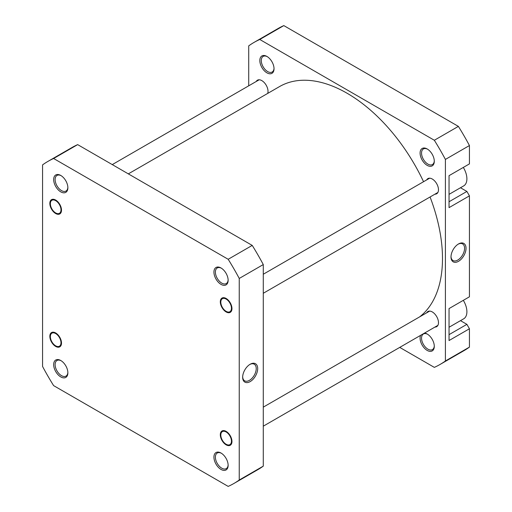 <?xml version="1.0" encoding="UTF-8"?>
<svg xmlns="http://www.w3.org/2000/svg" width="512" height="512" viewBox="0 0 512 512"><rect width="100%" height="100%" fill="white"/><g stroke="black" fill="none" stroke-linecap="round" stroke-linejoin="round"><path stroke-width="0.77" d="M60.019 345.741A7.52 4.339 -120 0 0 58.733 336.448A7.52 4.339 -120 0 0 51.322 333.651A7.52 4.339 -120 0 0 50.355 336.627A7.52 4.339 -120 0 0 55.674 345.837A7.52 4.339 -120 0 0 60.019 345.741M221.146 437.376A7.52 4.339 -120 0 0 226.131 444.25A7.52 4.339 -120 0 0 231.117 438.848A7.52 4.339 -120 0 0 225.19 431.526A7.52 4.339 -120 0 0 220.813 435.04A7.52 4.339 -120 0 0 221.146 437.376M230.477 311.251A7.52 4.339 -120 0 0 229.197 301.958A7.52 4.339 -120 0 0 221.786 299.162A7.52 4.339 -120 0 0 220.813 302.138A7.52 4.339 -120 0 0 226.131 311.347A7.52 4.339 -120 0 0 230.477 311.251M128.326 173.875L279.578 86.554A134.957 77.92 60 0 1 347.91 93.728A134.957 77.92 60 0 1 423.552 181.709M430.067 196.986A134.957 77.92 60 0 1 419.642 316.87M221.03 284.39A10.042 5.798 60 0 1 213.933 272.083A10.042 5.798 60 0 1 221.03 267.987L221.03 267.987A10.042 5.798 60 0 1 228.134 280.288A10.042 5.798 60 0 1 221.03 284.39M221.408 268.211A9.011 5.203 -120 0 0 217.254 267.962A9.011 5.203 -120 0 0 215.872 275.181A9.011 5.203 -120 0 0 221.76 283.123A9.011 5.203 -120 0 0 226.272 283.571A9.011 5.203 -120 0 0 228.128 279.846M226.131 311.936A8.243 4.755 60 0 1 220.307 301.843A8.243 4.755 60 0 1 226.131 298.477L226.131 298.477A8.243 4.755 60 0 1 231.962 308.57A8.243 4.755 60 0 1 226.131 311.936M226.131 444.838A8.243 4.755 60 0 1 220.307 434.746A8.243 4.755 60 0 1 226.131 431.379L226.131 431.379A8.243 4.755 60 0 1 231.962 441.478A8.243 4.755 60 0 1 226.131 444.838M221.03 469.446A10.042 5.798 60 0 1 213.933 457.146A10.042 5.798 60 0 1 221.03 453.043L221.03 453.043A10.042 5.798 60 0 1 228.134 465.344A10.042 5.798 60 0 1 221.03 469.446M221.408 453.267A9.011 5.203 -120 0 0 217.254 453.018A9.011 5.203 -120 0 0 215.872 460.237A9.011 5.203 -120 0 0 221.76 468.186A9.011 5.203 -120 0 0 226.272 468.627A9.011 5.203 -120 0 0 228.128 464.909M60.768 376.915A10.042 5.798 60 0 1 53.67 364.614A10.042 5.798 60 0 1 60.768 360.512L60.768 360.512A10.042 5.798 60 0 1 67.872 372.819A10.042 5.798 60 0 1 60.768 376.915M61.146 360.742A9.011 5.203 -120 0 0 56.992 360.486A9.011 5.203 -120 0 0 55.61 367.712A9.011 5.203 -120 0 0 61.498 375.654A9.011 5.203 -120 0 0 66.003 376.102A9.011 5.203 -120 0 0 67.866 372.378M55.674 346.426A8.243 4.755 60 0 1 49.843 336.333A8.243 4.755 60 0 1 55.674 332.966L55.674 332.966A8.243 4.755 60 0 1 61.498 343.059A8.243 4.755 60 0 1 55.674 346.426M55.674 213.523A8.243 4.755 60 0 1 49.843 203.424A8.243 4.755 60 0 1 55.674 200.064L55.674 200.064A8.243 4.755 60 0 1 61.498 210.157A8.243 4.755 60 0 1 55.674 213.523M60.768 191.859A10.042 5.798 60 0 1 53.67 179.558A10.042 5.798 60 0 1 60.768 175.456L60.768 175.456A10.042 5.798 60 0 1 67.872 187.757A10.042 5.798 60 0 1 60.768 191.859M61.146 175.686A9.011 5.203 -120 0 0 56.992 175.43A9.011 5.203 -120 0 0 55.61 182.656A9.011 5.203 -120 0 0 61.498 190.598A9.011 5.203 -120 0 0 66.003 191.046A9.011 5.203 -120 0 0 67.866 187.322M250.17 364.243L250.17 364.243A10.624 6.138 -60 0 1 257.69 368.582A10.624 6.138 -60 0 1 250.17 381.6A10.624 6.138 -60 0 1 242.656 377.261A10.624 6.138 -60 0 1 250.17 364.243L250.17 364.243M242.669 376.826A9.6 5.542 120 0 0 244.646 380.813A9.6 5.542 120 0 0 249.446 380.339A9.6 5.542 120 0 0 255.712 371.878A9.6 5.542 120 0 0 254.24 364.192A9.6 5.542 120 0 0 249.798 364.467M239.245 278.445A185.952 107.36 -120 0 0 228.179 259.283L53.619 158.502A185.952 107.36 -120 0 0 47.923 161.408A185.952 107.36 -120 0 0 42.56 164.89L42.56 366.458A185.952 107.36 -120 0 0 53.619 385.619L228.179 486.4A185.952 107.36 -120 0 0 233.875 483.494A185.952 107.36 -120 0 0 239.245 480.013L239.245 278.445L263.283 264.57A185.952 107.36 -120 0 0 252.224 245.408L77.664 144.621A185.952 107.36 -120 0 0 71.968 147.533L47.923 161.408M233.875 483.494L257.92 469.613A185.952 107.36 -120 0 0 263.283 466.131L263.283 264.57M263.283 466.131L239.245 480.013M77.664 144.621L53.619 158.502M228.179 259.283L252.224 245.408M463.322 167.43A15.456 8.922 60 0 1 463.693 185.894L449.043 194.355M463.322 300.333A15.456 8.922 60 0 1 463.693 318.803L449.043 327.258M424.538 333.082A10.042 5.798 60 0 1 427.187 334.016A10.042 5.798 60 0 1 434.291 346.323A10.042 5.798 60 0 1 427.187 350.419A10.042 5.798 60 0 1 420.602 335.354M427.565 334.246A9.011 5.203 -120 0 0 423.411 333.99A9.011 5.203 -120 0 0 422.029 341.216A9.011 5.203 -120 0 0 427.917 349.158A9.011 5.203 -120 0 0 432.429 349.606A9.011 5.203 -120 0 0 434.285 345.882M427.187 165.363A10.042 5.798 60 0 1 420.09 153.062A10.042 5.798 60 0 1 427.187 148.96L427.187 148.96A10.042 5.798 60 0 1 427.194 148.96A10.042 5.798 60 0 1 434.291 161.261A10.042 5.798 60 0 1 427.187 165.363M427.565 149.19A9.011 5.203 -120 0 0 423.411 148.934A9.011 5.203 -120 0 0 422.029 156.16A9.011 5.203 -120 0 0 427.917 164.102A9.011 5.203 -120 0 0 432.429 164.55A9.011 5.203 -120 0 0 434.285 160.826M266.925 72.838A10.042 5.798 60 0 1 259.827 60.538A10.042 5.798 60 0 1 266.925 56.435L266.925 56.435A10.042 5.798 60 0 1 274.029 68.736A10.042 5.798 60 0 1 266.925 72.838M267.302 56.659A9.011 5.203 -120 0 0 263.149 56.41A9.011 5.203 -120 0 0 261.766 63.629A9.011 5.203 -120 0 0 267.654 71.578A9.011 5.203 -120 0 0 272.16 72.019A9.011 5.203 -120 0 0 274.022 68.301M458.515 261.312A10.624 6.138 -60 0 1 451.002 256.973A10.624 6.138 -60 0 1 458.515 243.955L458.515 243.955A10.624 6.138 -60 0 1 466.029 248.294A10.624 6.138 -60 0 1 458.515 261.312M451.008 256.538A9.6 5.542 120 0 0 452.986 260.525A9.6 5.542 120 0 0 457.786 260.051A9.6 5.542 120 0 0 464.058 251.597A9.6 5.542 120 0 0 462.586 243.904A9.6 5.542 120 0 0 458.144 244.186M426.688 179.898A8.755 5.056 60 0 1 427.91 178.598A8.755 5.056 60 0 1 432.288 179.034A8.755 5.056 60 0 1 438.01 186.752A8.755 5.056 60 0 1 436.666 193.766A8.755 5.056 60 0 1 434.931 194.176M426.688 312.806A8.755 5.056 60 0 1 427.91 311.507A8.755 5.056 60 0 1 432.288 311.936A8.755 5.056 60 0 1 438.01 319.654A8.755 5.056 60 0 1 436.666 326.669A8.755 5.056 60 0 1 434.931 327.078M256.23 81.485A8.755 5.056 60 0 1 257.446 80.186A8.755 5.056 60 0 1 261.83 80.621A8.755 5.056 60 0 1 267.706 93.408M248.717 85.824L248.717 45.869A185.952 107.36 60 0 1 254.08 42.387L278.125 28.506A185.952 107.36 60 0 1 283.821 25.6L458.381 126.381A185.952 107.36 60 0 1 469.44 145.542L469.44 163.891L449.043 175.667L449.043 207.635L469.44 195.859L466.893 191.443L460.493 187.744M469.44 195.859L469.44 296.8L449.043 308.576L449.043 340.538L469.44 328.762L466.893 324.346L460.493 320.646M254.08 42.387A185.952 107.36 60 0 1 259.776 39.482L434.336 140.262A185.952 107.36 60 0 1 445.402 159.424L445.402 360.992A185.952 107.36 60 0 1 440.032 364.467A185.952 107.36 60 0 1 434.336 367.379L399.738 347.398M440.032 364.467L464.077 350.592A185.952 107.36 60 0 0 469.44 347.11L469.44 328.762M445.402 159.424L469.44 145.542M469.44 347.11L445.402 360.992M259.776 39.482L283.821 25.6M458.381 126.381L434.336 140.262M449.043 201.747L466.893 191.443M449.043 334.65L466.893 324.346M60.019 212.838A7.52 4.339 -120 0 0 58.733 203.539A7.52 4.339 -120 0 0 51.322 200.742A7.52 4.339 -120 0 0 50.355 203.718A7.52 4.339 -120 0 0 55.674 212.934A7.52 4.339 -120 0 0 60.019 212.838M263.283 426.176L437.888 325.37M263.283 407.142L429.651 311.098M263.283 274.24L429.651 178.189M263.283 293.274L437.888 192.467M112.262 164.602L259.187 79.776"/></g></svg>
